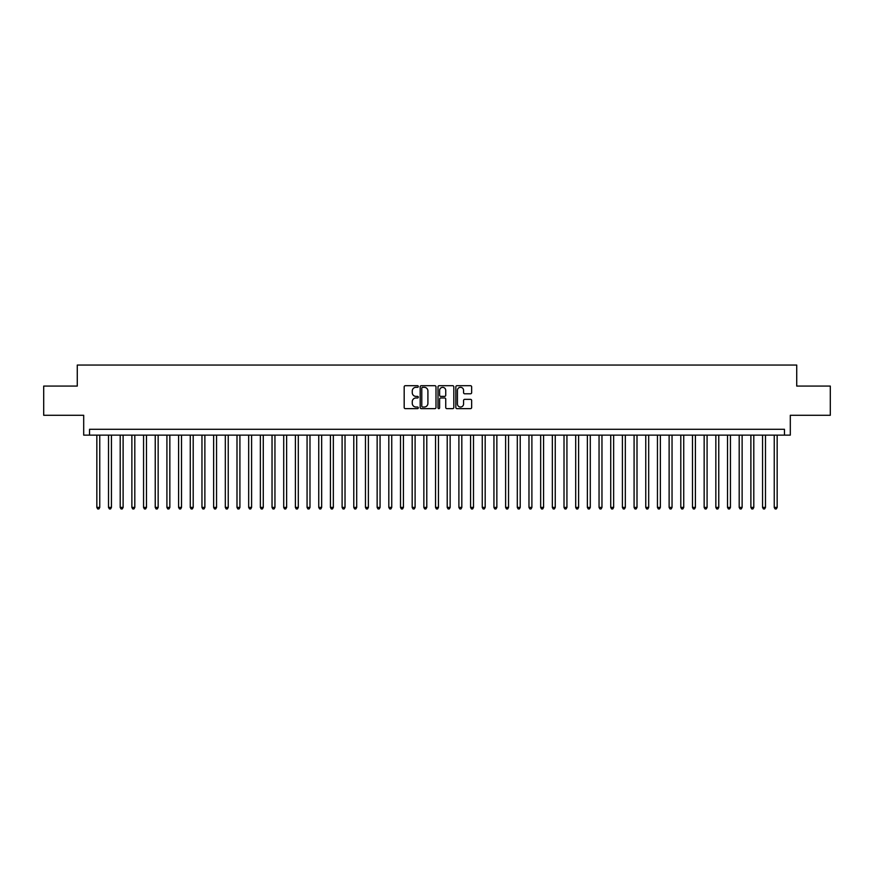 <?xml version="1.0" encoding="UTF-8"?>
<svg xmlns="http://www.w3.org/2000/svg" width="874" height="874" viewBox="0 0 874 874"><rect width="100%" height="100%" fill="white"/><g stroke="black" fill="none" stroke-linecap="round" stroke-linejoin="round"><path stroke-width="1.31" d="M418.318 386.516A0.798 0.798 0 0 0 417.51 385.707L405.328 385.707A1.147 1.147 0 0 0 404.181 386.854L404.181 407.492A1.147 1.147 0 0 0 405.328 408.639L417.51 408.639A0.798 0.798 0 0 0 418.318 407.83A0.798 0.798 0 0 0 417.51 407.033L415.937 407.033A3.671 3.671 0 0 1 412.266 403.362L412.266 401.647A3.671 3.671 0 0 1 415.937 397.976L417.51 397.976A0.798 0.798 0 0 0 418.318 397.178A0.798 0.798 0 0 0 417.51 396.37L415.937 396.37A3.671 3.671 0 0 1 412.266 392.699L412.266 390.984A3.671 3.671 0 0 1 415.937 387.313L417.51 387.313A0.798 0.798 0 0 0 418.318 386.516M470.507 393.792A1.147 1.147 0 0 0 471.654 392.644L471.654 386.854A1.147 1.147 0 0 0 470.507 385.707L456.971 385.707A1.147 1.147 0 0 0 455.835 386.854L455.835 407.492A1.147 1.147 0 0 0 456.971 408.639L470.507 408.639A1.147 1.147 0 0 0 471.654 407.492L471.654 400.5A1.147 1.147 0 0 0 470.507 399.352L464.717 399.352A1.147 1.147 0 0 0 463.57 400.5L463.57 403.963A3.07 3.07 0 0 1 460.5 407.033A3.07 3.07 0 0 1 457.43 403.963L457.43 390.383A3.07 3.07 0 0 1 460.5 387.313A3.07 3.07 0 0 1 463.57 390.383L463.57 392.644A1.147 1.147 0 0 0 464.717 393.792L470.507 393.792M784.459 435.132L790.304 435.132L790.304 415.281L830.3 415.281L830.3 386.079L796.727 386.079L796.727 365.059L77.273 365.059L77.273 386.079L43.7 386.079L43.7 415.281L83.696 415.281L83.696 435.132L784.459 435.132L784.459 429.287L89.541 429.287L89.541 435.132M435.995 386.854A1.147 1.147 0 0 0 434.848 385.707L421.323 385.707A1.147 1.147 0 0 0 420.176 386.854L420.176 407.492A1.147 1.147 0 0 0 421.323 408.639L434.848 408.639A1.147 1.147 0 0 0 435.995 407.492L435.995 386.854M439.152 385.707L452.677 385.707A1.147 1.147 0 0 1 453.825 386.854L453.825 407.492A1.147 1.147 0 0 1 452.677 408.639L446.887 408.639A1.147 1.147 0 0 1 445.74 407.492L445.74 399.123A1.147 1.147 0 0 0 444.593 397.976L440.758 397.976A1.147 1.147 0 0 0 439.611 399.123L439.611 407.83A0.798 0.798 0 0 1 438.803 408.639A0.798 0.798 0 0 1 438.005 407.83L438.005 386.854A1.147 1.147 0 0 1 439.152 385.707M422.579 387.313A0.798 0.798 0 0 0 421.781 388.122L421.781 406.235A0.798 0.798 0 0 0 422.579 407.033L424.251 407.033A3.671 3.671 0 0 0 427.91 403.362L427.91 390.984A3.671 3.671 0 0 0 424.251 387.313L422.579 387.313M445.74 390.438A3.07 3.07 0 0 0 442.67 387.368A3.07 3.07 0 0 0 439.611 390.438L439.611 395.223A1.147 1.147 0 0 0 440.758 396.37L444.593 396.37A1.147 1.147 0 0 0 445.74 395.223L445.74 390.438M96.839 435.132L96.839 507.423L99.756 507.423L99.756 435.132M99.756 507.423L98.882 508.941L97.713 508.941L96.839 507.423M108.518 435.132L108.518 507.423L111.435 507.423L111.435 435.132M111.435 507.423L110.561 508.941L109.392 508.941L108.518 507.423M120.197 435.132L120.197 507.423L123.114 507.423L123.114 435.132M123.114 507.423L122.24 508.941L121.071 508.941L120.197 507.423M131.876 435.132L131.876 507.423L134.804 507.423L134.804 435.132M134.804 507.423L133.919 508.941L132.75 508.941L131.876 507.423M143.555 435.132L143.555 507.423L146.482 507.423L146.482 435.132M146.482 507.423L145.597 508.941L144.428 508.941L143.555 507.423M155.233 435.132L155.233 507.423L158.161 507.423L158.161 435.132M158.161 507.423L157.276 508.941L156.118 508.941L155.233 507.423M166.912 435.132L166.912 507.423L169.84 507.423L169.84 435.132M169.84 507.423L168.955 508.941L167.797 508.941L166.912 507.423M178.591 435.132L178.591 507.423L181.519 507.423L181.519 435.132M181.519 507.423L180.645 508.941L179.476 508.941L178.591 507.423M190.27 435.132L190.27 507.423L193.198 507.423L193.198 435.132M193.198 507.423L192.324 508.941L191.155 508.941L190.27 507.423M201.96 435.132L201.96 507.423L204.877 507.423L204.877 435.132M204.877 507.423L204.003 508.941L202.834 508.941L201.96 507.423M213.638 435.132L213.638 507.423L216.555 507.423L216.555 435.132M216.555 507.423L215.681 508.941L214.512 508.941L213.638 507.423M225.317 435.132L225.317 507.423L228.234 507.423L228.234 435.132M228.234 507.423L227.36 508.941L226.191 508.941L225.317 507.423M236.996 435.132L236.996 507.423L239.913 507.423L239.913 435.132M239.913 507.423L239.039 508.941L237.87 508.941L236.996 507.423M248.675 435.132L248.675 507.423L251.592 507.423L251.592 435.132M251.592 507.423L250.718 508.941L249.549 508.941L248.675 507.423M260.354 435.132L260.354 507.423L263.271 507.423L263.271 435.132M263.271 507.423L262.397 508.941L261.228 508.941L260.354 507.423M272.033 435.132L272.033 507.423L274.949 507.423L274.949 435.132M274.949 507.423L274.075 508.941L272.906 508.941L272.033 507.423M283.711 435.132L283.711 507.423L286.628 507.423L286.628 435.132M286.628 507.423L285.754 508.941L284.585 508.941L283.711 507.423M295.39 435.132L295.39 507.423L298.307 507.423L298.307 435.132M298.307 507.423L297.433 508.941L296.264 508.941L295.39 507.423M307.069 435.132L307.069 507.423L309.986 507.423L309.986 435.132M309.986 507.423L309.112 508.941L307.943 508.941L307.069 507.423M318.748 435.132L318.748 507.423L321.665 507.423L321.665 435.132M321.665 507.423L320.791 508.941L319.622 508.941L318.748 507.423M330.427 435.132L330.427 507.423L333.344 507.423L333.344 435.132M333.344 507.423L332.47 508.941L331.301 508.941L330.427 507.423M342.105 435.132L342.105 507.423L345.022 507.423L345.022 435.132M345.022 507.423L344.148 508.941L342.979 508.941L342.105 507.423M353.784 435.132L353.784 507.423L356.701 507.423L356.701 435.132M356.701 507.423L355.827 508.941L354.658 508.941L353.784 507.423M365.463 435.132L365.463 507.423L368.38 507.423L368.38 435.132M368.38 507.423L367.506 508.941L366.337 508.941L365.463 507.423M377.142 435.132L377.142 507.423L380.059 507.423L380.059 435.132M380.059 507.423L379.185 508.941L378.016 508.941L377.142 507.423M388.821 435.132L388.821 507.423L391.738 507.423L391.738 435.132M391.738 507.423L390.864 508.941L389.695 508.941L388.821 507.423M400.5 435.132L400.5 507.423L403.427 507.423L403.427 435.132M403.427 507.423L402.543 508.941L401.374 508.941L400.5 507.423M412.178 435.132L412.178 507.423L415.106 507.423L415.106 435.132M415.106 507.423L414.221 508.941L413.052 508.941L412.178 507.423M423.857 435.132L423.857 507.423L426.785 507.423L426.785 435.132M426.785 507.423L425.9 508.941L424.742 508.941L423.857 507.423M435.536 435.132L435.536 507.423L438.464 507.423L438.464 435.132M438.464 507.423L437.579 508.941L436.421 508.941L435.536 507.423M447.215 435.132L447.215 507.423L450.143 507.423L450.143 435.132M450.143 507.423L449.258 508.941L448.1 508.941L447.215 507.423M458.894 435.132L458.894 507.423L461.822 507.423L461.822 435.132M461.822 507.423L460.948 508.941L459.779 508.941L458.894 507.423M470.573 435.132L470.573 507.423L473.5 507.423L473.5 435.132M473.5 507.423L472.626 508.941L471.457 508.941L470.573 507.423M482.262 435.132L482.262 507.423L485.179 507.423L485.179 435.132M485.179 507.423L484.305 508.941L483.136 508.941L482.262 507.423M493.941 435.132L493.941 507.423L496.858 507.423L496.858 435.132M496.858 507.423L495.984 508.941L494.815 508.941L493.941 507.423M505.62 435.132L505.62 507.423L508.537 507.423L508.537 435.132M508.537 507.423L507.663 508.941L506.494 508.941L505.62 507.423M517.299 435.132L517.299 507.423L520.216 507.423L520.216 435.132M520.216 507.423L519.342 508.941L518.173 508.941L517.299 507.423M528.978 435.132L528.978 507.423L531.895 507.423L531.895 435.132M531.895 507.423L531.021 508.941L529.852 508.941L528.978 507.423M540.656 435.132L540.656 507.423L543.573 507.423L543.573 435.132M543.573 507.423L542.699 508.941L541.53 508.941L540.656 507.423M552.335 435.132L552.335 507.423L555.252 507.423L555.252 435.132M555.252 507.423L554.378 508.941L553.209 508.941L552.335 507.423M564.014 435.132L564.014 507.423L566.931 507.423L566.931 435.132M566.931 507.423L566.057 508.941L564.888 508.941L564.014 507.423M575.693 435.132L575.693 507.423L578.61 507.423L578.61 435.132M578.61 507.423L577.736 508.941L576.567 508.941L575.693 507.423M587.372 435.132L587.372 507.423L590.289 507.423L590.289 435.132M590.289 507.423L589.415 508.941L588.246 508.941L587.372 507.423M599.051 435.132L599.051 507.423L601.967 507.423L601.967 435.132M601.967 507.423L601.094 508.941L599.925 508.941L599.051 507.423M610.729 435.132L610.729 507.423L613.646 507.423L613.646 435.132M613.646 507.423L612.772 508.941L611.603 508.941L610.729 507.423M622.408 435.132L622.408 507.423L625.325 507.423L625.325 435.132M625.325 507.423L624.451 508.941L623.282 508.941L622.408 507.423M634.087 435.132L634.087 507.423L637.004 507.423L637.004 435.132M637.004 507.423L636.13 508.941L634.961 508.941L634.087 507.423M645.766 435.132L645.766 507.423L648.683 507.423L648.683 435.132M648.683 507.423L647.809 508.941L646.64 508.941L645.766 507.423M657.445 435.132L657.445 507.423L660.362 507.423L660.362 435.132M660.362 507.423L659.488 508.941L658.319 508.941L657.445 507.423M669.123 435.132L669.123 507.423L672.04 507.423L672.04 435.132M672.04 507.423L671.166 508.941L669.997 508.941L669.123 507.423M680.802 435.132L680.802 507.423L683.73 507.423L683.73 435.132M683.73 507.423L682.845 508.941L681.676 508.941L680.802 507.423M692.481 435.132L692.481 507.423L695.409 507.423L695.409 435.132M695.409 507.423L694.524 508.941L693.355 508.941L692.481 507.423M704.16 435.132L704.16 507.423L707.088 507.423L707.088 435.132M707.088 507.423L706.203 508.941L705.045 508.941L704.16 507.423M715.839 435.132L715.839 507.423L718.767 507.423L718.767 435.132M718.767 507.423L717.882 508.941L716.724 508.941L715.839 507.423M727.518 435.132L727.518 507.423L730.446 507.423L730.446 435.132M730.446 507.423L729.572 508.941L728.403 508.941L727.518 507.423M739.196 435.132L739.196 507.423L742.124 507.423L742.124 435.132M742.124 507.423L741.25 508.941L740.081 508.941L739.196 507.423M750.886 435.132L750.886 507.423L753.803 507.423L753.803 435.132M753.803 507.423L752.929 508.941L751.76 508.941L750.886 507.423M762.565 435.132L762.565 507.423L765.482 507.423L765.482 435.132M765.482 507.423L764.608 508.941L763.439 508.941L762.565 507.423M774.244 435.132L774.244 507.423L777.161 507.423L777.161 435.132M777.161 507.423L776.287 508.941L775.118 508.941L774.244 507.423"/></g></svg>
